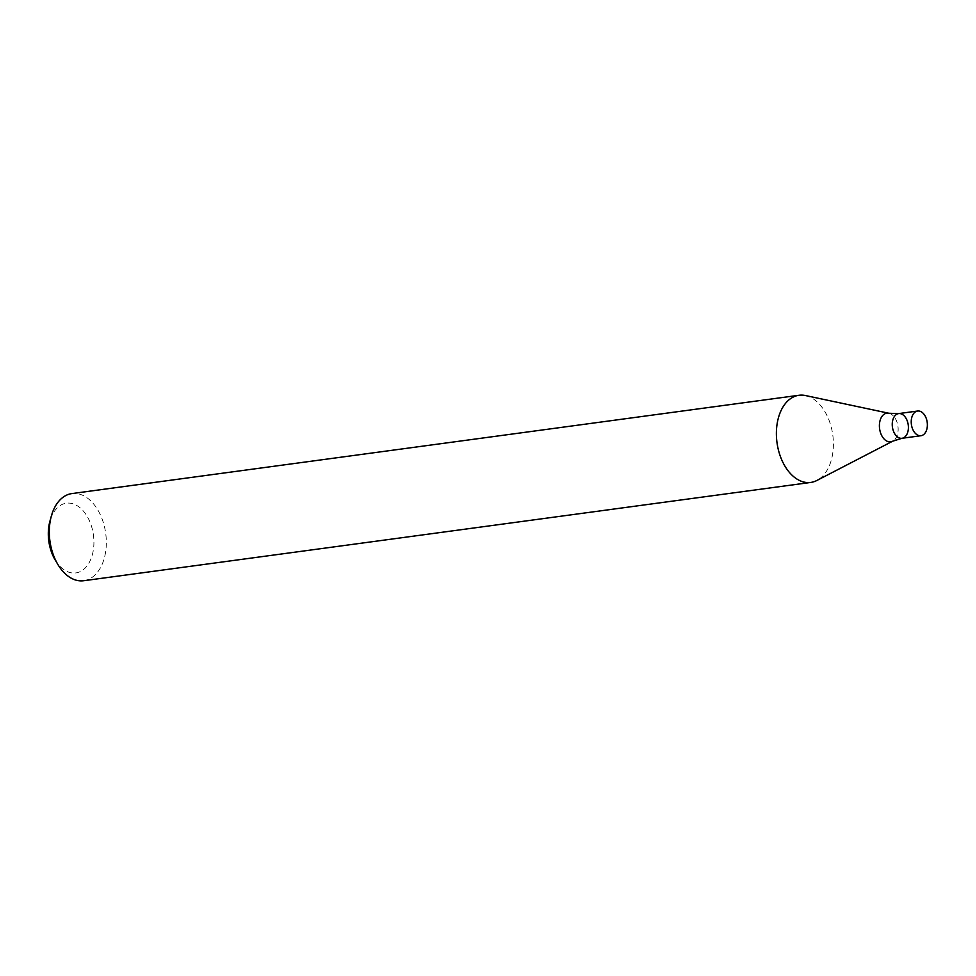 <?xml version="1.0" encoding="UTF-8"?>
<svg xmlns="http://www.w3.org/2000/svg" width="976" height="976" viewBox="0 0 976 976"><rect width="100%" height="100%" fill="white"/><g stroke="black" fill="none" stroke-linecap="round" stroke-linejoin="round"><path stroke-width="0.73" stroke-dasharray="4.88 3.66" d="M83.704 580.732A43.981 28.145 82.3 0 0 103.139 521.953A43.981 28.145 82.3 0 0 71.919 493.575M805.383 395.524A43.981 28.145 -97.7 0 1 830.222 423.633A43.981 28.145 -97.7 0 1 816.863 480.485M55.132 559.858A35.185 22.521 82.3 0 0 84.656 568.544A35.185 22.521 82.3 0 0 91.378 525.893A35.185 22.521 82.3 0 0 69.991 503.165A35.185 22.521 82.3 0 0 49.91 521.294M898.652 413.592A12.456 7.979 -97.7 0 1 908.229 424.877A12.456 7.979 -97.7 0 1 901.995 438.285M888.929 413.263A14.457 9.26 -97.7 0 1 897.944 426.268A14.457 9.26 -97.7 0 1 892.711 441.189"/><path stroke-width="1.46" d="M799.002 395.268L71.919 493.575A43.981 28.145 82.3 0 0 51.313 516.194A43.981 28.145 82.3 0 0 57.828 564.396A43.981 28.145 82.3 0 0 83.704 580.732L810.788 482.425A43.981 28.145 -97.7 0 1 778.043 448.423A43.981 28.145 -97.7 0 1 791.804 397.83A43.981 28.145 -97.7 0 1 799.002 395.268A43.981 28.145 -97.7 0 1 805.383 395.524L888.929 413.263A14.457 9.26 -97.7 0 0 884.463 414.019A14.457 9.26 -97.7 0 0 880.352 432.209A14.457 9.26 -97.7 0 0 892.711 441.189L816.863 480.485A43.981 28.145 -97.7 0 1 810.788 482.425M51.313 516.194L49.91 521.294A35.185 22.521 82.3 0 0 55.132 559.858L57.828 564.396M920.966 435.723A12.456 7.979 -97.7 0 1 911.694 426.085A12.456 7.979 -97.7 0 1 915.586 411.75A12.456 7.979 -97.7 0 1 917.623 411.03A12.456 7.979 -97.7 0 1 927.2 422.303A12.456 7.979 -97.7 0 1 920.966 435.723L901.995 438.285A12.456 7.979 -97.7 0 1 892.711 428.659A12.456 7.979 -97.7 0 1 896.615 414.324A12.456 7.979 -97.7 0 1 898.652 413.592A12.456 7.979 -97.7 0 1 908.229 424.877A12.456 7.979 -97.7 0 1 901.995 438.285A12.456 7.979 -97.7 0 1 892.711 428.659A12.456 7.979 -97.7 0 1 896.615 414.324A12.456 7.979 -97.7 0 1 898.652 413.592L888.929 413.263M901.995 438.285L892.711 441.189M917.623 411.03L898.652 413.592"/></g></svg>
